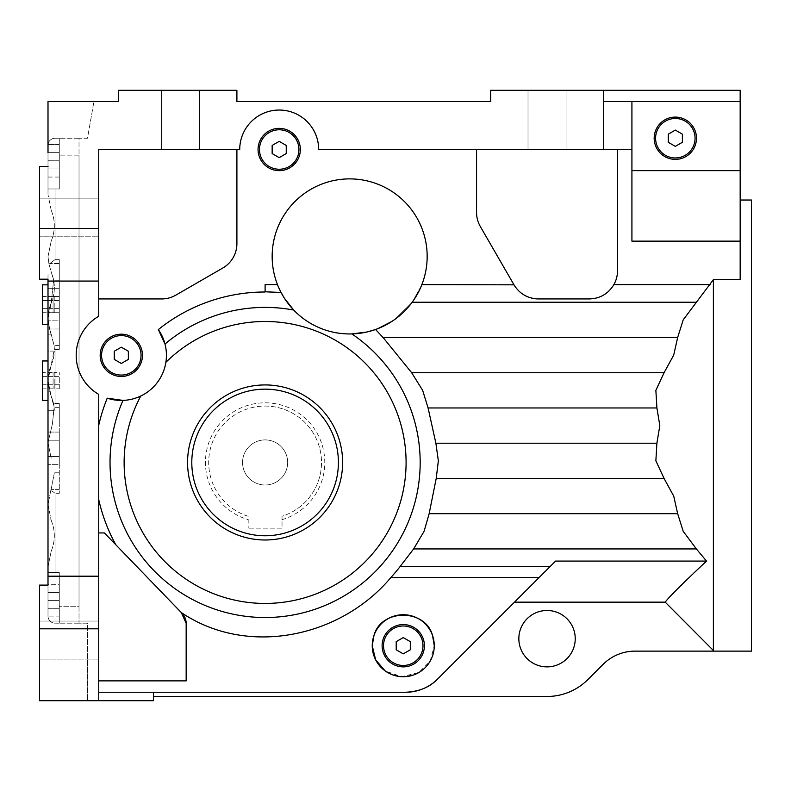 <?xml version="1.0" encoding="UTF-8"?>
<svg xmlns="http://www.w3.org/2000/svg" width="791" height="791" viewBox="0 0 791 791"><rect width="100%" height="100%" fill="white"/><g stroke="black" fill="none" stroke-linecap="round" stroke-linejoin="round"><path stroke-width="0.59" stroke-dasharray="3.96 2.97" d="M42.368 284.839L42.368 324.31M48.004 304.575L48.004 284.839L48.004 304.575M98.756 628.805L98.756 700.697L39.55 700.697L39.55 585.103L48.004 585.103L48.004 279.203L39.55 279.203L39.55 166.426L48.004 166.426L48.004 101.574L93.941 101.574L87.485 138.227L79.021 138.227L79.021 623.17L87.485 623.17L87.485 700.697L39.55 700.697L39.55 585.103L48.004 585.103L48.004 279.203L39.55 279.203L39.55 166.426L48.004 166.426L48.004 101.574L93.941 101.574L87.485 138.227L79.021 138.227L79.021 623.17L79.021 606.252L79.021 623.17L87.485 623.17L87.485 700.697L39.55 700.697L39.55 628.805L98.756 628.805L98.756 394.393A45.107 45.107 0 0 1 76.203 355.327A45.107 45.107 0 0 0 98.756 394.393A45.107 45.107 0 0 1 98.756 316.252L98.756 149.509L236.904 149.509L236.904 243.588A28.189 28.189 0 0 1 222.815 268.011L175.79 295.162A28.189 28.189 0 0 1 161.69 298.939L98.756 298.939L98.756 316.252A45.107 45.107 0 0 0 76.203 355.327A45.107 45.107 0 0 1 98.756 316.252L98.756 149.509L236.904 149.509L236.904 243.588A28.189 28.189 0 0 1 222.815 268.011L175.79 295.162A28.189 28.189 0 0 1 161.69 298.939L98.756 298.939L98.756 149.509L239.732 149.509L236.904 149.509L236.904 243.588A28.189 28.189 0 0 1 222.815 268.011L175.79 295.162A28.189 28.189 0 0 1 161.69 298.939L98.756 298.939M166.426 355.327A45.107 45.107 0 0 1 107.23 398.18L122.991 400.404A45.107 45.107 0 0 0 140.768 396.024A140.966 140.966 0 0 0 265.104 603.434A140.966 140.966 0 0 0 319.346 332.349A140.966 140.966 0 0 0 165.873 362.327A45.107 45.107 0 0 1 140.768 396.024A140.966 140.966 0 0 0 265.104 603.434A140.966 140.966 0 0 0 319.346 332.349A140.966 140.966 0 0 0 165.873 362.327A45.107 45.107 0 0 0 166.426 355.327A45.107 45.107 0 0 1 122.991 400.404A155.066 155.066 0 0 0 265.104 617.524A155.066 155.066 0 0 0 351.847 333.921L366.727 332.052L375.567 329.511L394.264 319.851L412.23 302.231L421.91 284.612A77.538 77.538 0 0 0 427.219 256.422A77.538 77.538 0 0 1 284.414 298.266L293.698 310.052A155.066 155.066 0 0 0 164.993 344.045L158.348 329.57A45.107 45.107 0 0 1 166.426 355.327A45.107 45.107 0 0 0 164.993 344.045A45.107 45.107 0 0 1 166.426 355.327M696.367 302.231L683.206 319.851L677.66 337.48L673.705 355.1L664.084 372.719L655.868 390.339L656.896 407.958L659.823 425.588L656.896 443.207L655.868 460.827L664.084 478.446L673.705 496.066L677.66 513.685L683.206 531.315L696.367 548.934L706.511 561.086C682.307 583.798 668.543 597.482 665.211 602.149L713.383 650.499L713.383 279.658L696.367 302.231L412.23 302.231L394.264 319.851L375.567 329.511L383.062 337.48L411.666 372.719L422.641 390.339L428.089 407.958L435.881 443.207L438.352 460.827L436.217 478.446L429.147 513.685L424.095 531.315L413.624 548.934L400.088 566.554A170.46 170.46 0 0 1 390.883 577.509C340.881 637.427 247.049 657.301 181.287 612.56L115.852 544.811A170.46 170.46 0 0 1 98.756 499.694L98.756 425.232L98.756 532.946L104.392 532.946L115.852 544.811M695.062 138.227A19.735 19.735 0 0 1 675.326 157.963A19.735 19.735 0 0 1 655.591 138.227A19.735 19.735 0 0 0 675.326 157.963A19.735 19.735 0 0 0 695.062 138.227A19.735 19.735 0 0 1 675.326 157.963A19.735 19.735 0 0 1 655.591 138.227A19.735 19.735 0 0 1 675.326 118.492A19.735 19.735 0 0 1 695.062 138.227A19.735 19.735 0 0 0 675.326 118.492A19.735 19.735 0 0 0 655.591 138.227A19.735 19.735 0 0 1 675.326 118.492A19.735 19.735 0 0 1 695.062 138.227M298.939 149.509A19.735 19.735 0 0 1 279.203 169.244A19.735 19.735 0 0 1 259.468 149.509A19.735 19.735 0 0 0 279.203 169.244A19.735 19.735 0 0 0 298.939 149.509A19.735 19.735 0 0 1 279.203 169.244A19.735 19.735 0 0 1 259.468 149.509A19.735 19.735 0 0 1 279.203 129.773A19.735 19.735 0 0 1 298.939 149.509A19.735 19.735 0 0 0 279.203 129.773A19.735 19.735 0 0 0 259.468 149.509A19.735 19.735 0 0 1 279.203 129.773A19.735 19.735 0 0 1 298.939 149.509M141.045 355.327A19.735 19.735 0 0 1 121.31 375.063A19.735 19.735 0 0 1 101.574 355.327A19.735 19.735 0 0 0 121.31 375.063A19.735 19.735 0 0 0 141.045 355.327A19.735 19.735 0 0 1 121.31 375.063A19.735 19.735 0 0 1 101.574 355.327A19.735 19.735 0 0 1 121.31 335.592A19.735 19.735 0 0 1 141.045 355.327A19.735 19.735 0 0 0 121.31 335.592A19.735 19.735 0 0 0 101.574 355.327A19.735 19.735 0 0 1 121.31 335.592A19.735 19.735 0 0 1 141.045 355.327M422.987 645.723A19.735 19.735 0 0 1 403.252 665.458A19.735 19.735 0 0 1 383.516 645.723A19.735 19.735 0 0 0 403.252 665.458A19.735 19.735 0 0 0 422.987 645.723A19.735 19.735 0 0 1 403.252 665.458A19.735 19.735 0 0 1 383.516 645.723A19.735 19.735 0 0 1 403.252 625.988A19.735 19.735 0 0 1 422.987 645.723A19.735 19.735 0 0 0 403.252 625.988A19.735 19.735 0 0 0 383.516 645.723A19.735 19.735 0 0 1 403.252 625.988A19.735 19.735 0 0 1 422.987 645.723M42.368 360.963L42.368 400.434M48.004 380.698L48.004 400.434L48.004 360.963L48.004 380.698L54.352 348.93L54.144 345.598L49.606 328.987L48.004 318.674L51.178 303.161L53.64 280.162L48.993 264.243L48.004 256.64L51.178 241.136L48.004 256.64L48.993 264.243L49.892 263.551L48.993 264.243L53.64 280.162L51.178 303.161A39.471 39.471 0 0 0 48.004 318.674A56.388 56.388 0 0 0 51.178 334.178L54.144 345.598L54.352 348.93L55.054 349.503L54.352 348.93L48.004 380.698L51.178 396.202L53.699 404.527L55.054 403.44L53.699 404.527L54.114 407.345L51.178 396.202A39.471 39.471 0 0 1 54.332 410.302A39.471 39.471 0 0 0 51.178 396.202L48.004 380.698A39.471 39.471 0 0 1 51.178 365.195A39.471 39.471 0 0 0 54.332 351.095L48.004 351.095L48.004 380.698L48.004 351.095L54.332 351.095A39.471 39.471 0 0 1 51.178 365.195A39.471 39.471 0 0 0 48.004 380.698L48.004 410.302L48.004 380.698A56.388 56.388 0 0 0 51.178 396.202A56.388 56.388 0 0 1 48.004 380.698M265.104 389.152A73.306 73.306 0 0 1 338.41 462.458A73.306 73.306 0 0 1 265.104 535.764A73.306 73.306 0 0 1 191.798 462.458A73.306 73.306 0 0 1 265.104 389.152M265.104 406.07A56.388 56.388 0 0 1 282.021 516.256L282.021 528.151L248.186 528.151L282.021 528.151L282.021 516.256A56.388 56.388 0 0 0 265.104 406.07A56.388 56.388 0 0 0 248.186 516.256L248.186 528.151L248.186 516.256A56.388 56.388 0 0 1 265.104 406.07M282.021 519.657A59.641 59.641 0 0 0 265.104 402.817A59.641 59.641 0 0 0 248.186 519.657M265.104 485.012A22.553 22.553 0 0 1 242.55 462.458A22.553 22.553 0 0 1 265.104 439.905A22.553 22.553 0 0 1 287.657 462.458A22.553 22.553 0 0 1 265.104 485.012A22.553 22.553 0 0 1 242.55 462.458A22.553 22.553 0 0 1 265.104 439.905A22.553 22.553 0 0 1 287.657 462.458A22.553 22.553 0 0 1 265.104 485.012M342.632 462.458A77.538 77.538 0 0 0 265.104 384.93A77.538 77.538 0 0 1 342.632 462.458A77.538 77.538 0 0 1 265.104 539.996A77.538 77.538 0 0 0 342.632 462.458A77.538 77.538 0 0 1 265.104 539.996A77.538 77.538 0 0 1 187.566 462.458A77.538 77.538 0 0 1 265.104 384.93A77.538 77.538 0 0 1 342.632 462.458M265.104 539.996A77.538 77.538 0 0 1 187.566 462.458A77.538 77.538 0 0 1 265.104 384.93A77.538 77.538 0 0 0 187.566 462.458A77.538 77.538 0 0 0 265.104 539.996M42.368 372.561L42.368 384.772L42.368 376.625L53.086 376.625L53.086 384.772L53.086 372.561L53.086 376.625L42.368 376.625L42.368 372.561L53.086 372.561M42.368 384.772L53.086 384.772L53.086 388.836L53.086 384.772L42.368 384.772L42.368 388.836L42.368 384.772M42.368 388.836L53.086 388.836M39.55 628.805L39.55 585.103L48.004 585.103L48.004 592.469L59.285 592.469L59.285 616.891L59.285 584.331L59.285 592.469L48.004 592.469L48.004 584.331L48.004 608.754L48.004 584.331L59.285 584.331L59.285 592.469L59.285 584.331L48.004 584.331M59.285 608.754L48.004 608.754L48.004 616.891L48.004 592.469L48.004 616.891L48.004 608.754L59.285 608.754L48.004 608.754L59.285 608.754L59.285 616.891L48.004 616.891L59.285 616.891L59.285 608.754M59.285 592.469L48.004 592.469L59.285 592.469M59.285 144.506L59.285 152.643L48.004 152.643L48.004 144.506L48.004 168.928L48.004 144.506L48.004 152.643L59.285 152.643L59.285 144.506L48.004 144.506L59.285 144.506L59.285 168.928L59.285 152.643L48.004 152.643L59.285 152.643L59.285 144.506M48.004 585.103L48.004 279.203L39.55 279.203L39.55 166.426L48.004 166.426L48.004 168.928L59.285 168.928L48.004 168.928L59.285 168.928L59.285 177.065L59.285 152.643L59.285 177.065L59.285 168.928L48.004 168.928L48.004 177.065L48.004 152.643M59.285 177.065L48.004 177.065L48.004 168.928L48.004 177.065L59.285 177.065M59.285 432.084L59.285 440.221L48.004 440.221L48.004 432.084L48.004 464.643L48.004 440.221L59.285 440.221L59.285 432.084L48.004 432.084L59.285 432.084L59.285 456.506L59.285 440.221L48.004 440.221L59.285 440.221L59.285 432.084M59.285 456.506L48.004 456.506L48.004 464.643L48.004 456.506L59.285 456.506L59.285 464.643L48.004 464.643L59.285 464.643L59.285 440.221L59.285 456.506L48.004 456.506L59.285 456.506L59.285 464.643L59.285 456.506M59.285 288.3L59.285 296.437L48.004 296.437L48.004 288.3L48.004 320.849L48.004 296.437L59.285 296.437L59.285 288.3L48.004 288.3L59.285 288.3L59.285 312.712L59.285 296.437L48.004 296.437L59.285 296.437L59.285 288.3M59.285 312.712L48.004 312.712L48.004 320.849L48.004 312.712L59.285 312.712L59.285 320.849L48.004 320.849L59.285 320.849L59.285 296.437L59.285 312.712L48.004 312.712L59.285 312.712L59.285 320.849L59.285 308.648L59.285 312.712L54.213 312.712L54.213 308.648L54.213 312.712M49.408 263.838L55.054 259.646L55.054 188.98L48.004 188.98L48.004 145.277A7.05 7.05 0 0 1 55.054 138.227L59.285 138.227L59.285 188.98L48.004 188.98L55.054 188.98L55.054 259.646L49.526 263.769M59.285 188.98L59.285 138.227L55.054 138.227A7.05 7.05 0 0 0 48.004 145.277L48.004 194.616L48.004 188.98L59.285 188.98L59.285 138.227L59.285 188.98M51.178 210.119L48.004 194.616L51.178 210.119M50.792 242.016C55.508 231.091 55.508 220.165 50.792 209.249C55.508 220.165 55.508 231.091 50.792 242.016M55.054 572.417L48.004 572.417L48.004 616.12A7.05 7.05 0 0 0 55.054 623.17L59.285 623.17L59.285 572.417L48.004 572.417L48.004 566.781L51.178 551.268L48.004 566.781L48.004 572.417L55.054 572.417L55.054 493.287L50.851 490.034L48.004 504.757L51.178 520.26L48.004 504.757L50.851 490.034L55.054 493.287L59.285 493.287L59.285 403.44L59.285 493.287L55.054 493.287L55.054 572.417M59.285 572.417L59.285 623.17L55.054 623.17A7.05 7.05 0 0 1 48.004 616.12L48.004 572.417L59.285 572.417L59.285 623.17L59.285 572.417M50.792 519.38C55.508 530.306 55.508 541.222 50.792 552.148C55.508 541.232 55.508 530.306 50.792 519.38M51.178 458.236L48.004 442.723L52.414 423.946L54.114 407.345L52.414 423.946L48.004 442.723L51.178 458.236M59.285 423.946L59.285 403.44L59.285 423.946L52.414 423.946L59.285 423.946M51.178 489.243L54.342 472.781L51.178 489.243M50.851 490.034L51.118 489.382L50.851 490.034M59.285 345.598L59.285 280.162L59.285 349.503L59.285 345.598L54.144 345.598L59.285 345.598M59.285 280.162L59.285 349.503L59.285 259.646L59.285 280.162L53.64 280.162L59.285 280.162M52.265 274.971A39.471 39.471 0 0 1 51.178 303.161A39.471 39.471 0 0 0 52.265 274.971L48.004 274.971L48.004 318.674L49.606 328.987L51.178 334.178L48.004 334.178L48.004 318.674A39.471 39.471 0 0 1 51.178 303.161L48.004 318.674L48.004 334.178L51.178 334.178A56.388 56.388 0 0 1 48.004 318.674L48.004 274.971L52.265 274.971M54.332 410.302L48.004 410.302L54.332 410.302M79.021 623.17L59.285 623.17L79.021 623.17M79.021 138.227L59.285 138.227L79.021 138.227M79.021 606.252L79.021 155.145L79.021 606.252L59.285 606.252L79.021 606.252M396.202 641.649L396.202 649.797L396.202 641.649L403.252 637.586L410.302 641.649L410.302 649.797L403.252 653.86L396.202 649.797L403.252 653.86L410.302 649.797L410.302 641.649L403.252 637.586L396.202 641.649L396.202 649.797L403.252 653.86L410.302 649.797L410.302 641.649L403.252 637.586L396.202 641.649M114.26 351.253L114.26 359.391L114.26 351.253L121.31 347.18L128.36 351.253L128.36 359.391L121.31 363.465L114.26 359.391L121.31 363.465L128.36 359.391L128.36 351.253L121.31 347.18L114.26 351.253L114.26 359.391L121.31 363.465L128.36 359.391L128.36 351.253L121.31 347.18L114.26 351.253M272.153 145.435L272.153 153.573L272.153 145.435L279.203 141.371L286.243 145.435L286.243 153.573L279.203 157.646L272.153 153.573L279.203 157.646L286.243 153.573L286.243 145.435L279.203 141.371L272.153 145.435L272.153 153.573L279.203 157.646L286.243 153.573L286.243 145.435L279.203 141.371L272.153 145.435M668.276 134.163L668.276 142.301L668.276 134.163L675.326 130.09L682.376 134.163L682.376 142.301L675.326 146.365L668.276 142.301L675.326 146.365L682.376 142.301L682.376 134.163L675.326 130.09L668.276 134.163L668.276 142.301L675.326 146.365L682.376 142.301L682.376 134.163L675.326 130.09L668.276 134.163M654.177 138.227A21.149 21.149 0 0 1 675.326 117.088A21.149 21.149 0 0 1 696.476 138.227A21.149 21.149 0 0 1 675.326 159.377A21.149 21.149 0 0 1 654.177 138.227A21.149 21.149 0 0 1 675.326 117.088A21.149 21.149 0 0 1 696.476 138.227A21.149 21.149 0 0 1 675.326 159.377A21.149 21.149 0 0 1 654.177 138.227A21.149 21.149 0 0 1 675.326 117.088A21.149 21.149 0 0 1 696.476 138.227A21.149 21.149 0 0 1 675.326 159.377A21.149 21.149 0 0 1 654.177 138.227M258.054 149.509A21.149 21.149 0 0 1 279.203 128.36A21.149 21.149 0 0 1 300.343 149.509A21.149 21.149 0 0 1 279.203 170.648A21.149 21.149 0 0 1 258.054 149.509A21.149 21.149 0 0 1 279.203 128.36A21.149 21.149 0 0 1 300.343 149.509A21.149 21.149 0 0 1 279.203 170.648A21.149 21.149 0 0 1 258.054 149.509A21.149 21.149 0 0 1 279.203 128.36A21.149 21.149 0 0 1 300.343 149.509A21.149 21.149 0 0 1 279.203 170.648A21.149 21.149 0 0 1 258.054 149.509M100.17 355.327A21.149 21.149 0 0 1 121.31 334.178A21.149 21.149 0 0 1 142.459 355.327A21.149 21.149 0 0 1 121.31 376.467A21.149 21.149 0 0 1 100.17 355.327A21.149 21.149 0 0 1 121.31 334.178A21.149 21.149 0 0 1 142.459 355.327A21.149 21.149 0 0 1 121.31 376.467A21.149 21.149 0 0 1 100.17 355.327A21.149 21.149 0 0 1 121.31 334.178A21.149 21.149 0 0 1 142.459 355.327A21.149 21.149 0 0 1 121.31 376.467A21.149 21.149 0 0 1 100.17 355.327M382.112 645.723A21.149 21.149 0 0 1 403.252 624.574A21.149 21.149 0 0 1 424.401 645.723A21.149 21.149 0 0 1 403.252 666.872A21.149 21.149 0 0 1 382.112 645.723A21.149 21.149 0 0 1 403.252 624.574A21.149 21.149 0 0 1 424.401 645.723A21.149 21.149 0 0 1 403.252 666.872A21.149 21.149 0 0 1 382.112 645.723A21.149 21.149 0 0 1 403.252 624.574A21.149 21.149 0 0 1 424.401 645.723A21.149 21.149 0 0 1 403.252 666.872A21.149 21.149 0 0 1 382.112 645.723M434.269 645.723A31.017 31.017 0 0 1 403.252 676.74A31.017 31.017 0 0 1 373.955 635.568C380.847 608.536 425.588 608.417 432.558 635.568L434.269 645.723C433.3 663.778 422.977 674.12 403.301 676.74C383.536 674.12 373.184 663.778 372.245 645.723L373.955 635.568A31.017 31.017 0 0 1 434.269 645.723L430.185 661.098L418.726 672.597L401.551 676.691L385.158 670.906M547.046 90.303L528.012 90.303L547.046 90.303M547.046 149.509L528.012 149.509L547.046 149.509M180.516 90.303L199.55 90.303L180.516 90.303M180.516 149.509L199.55 149.509L180.516 149.509M98.756 198.145L39.55 198.145L39.55 236.202L39.55 198.145L39.55 236.202L39.55 198.145L98.756 198.145L98.756 236.202L39.55 236.202L98.756 236.202L98.756 198.145M98.756 621.054L39.55 621.054L39.55 659.111L39.55 621.054L39.55 659.111L39.55 621.054L98.756 621.054L98.756 659.111L39.55 659.111L98.756 659.111L98.756 621.054M518.847 638.673A28.189 28.189 0 0 1 547.046 610.484A28.189 28.189 0 0 1 575.235 638.673A28.189 28.189 0 0 1 547.046 666.872A28.189 28.189 0 0 1 518.847 638.673M158.348 329.57A170.46 170.46 0 0 1 265.104 291.998L265.104 284.612L265.104 291.998L281.042 292.482L277.463 284.612A77.538 77.538 0 0 1 349.681 178.885A77.538 77.538 0 0 1 421.91 284.612L412.23 302.231M272.153 256.422A77.538 77.538 0 0 1 349.681 178.885A77.538 77.538 0 0 1 427.219 256.422A77.538 77.538 0 0 0 349.681 178.885A77.538 77.538 0 0 0 277.463 284.612L284.414 298.266A77.538 77.538 0 0 1 272.153 256.422M751.45 651.131L751.45 200.034M713.383 650.499L713.383 651.131L713.383 650.499L713.383 651.131L635.005 651.131A45.107 45.107 0 0 0 603.108 664.351L587.911 679.538A57.802 57.802 0 0 1 547.046 696.476L153.533 696.476L153.533 700.697L98.756 700.697M140.768 396.024A140.966 140.966 0 0 0 265.104 603.434A140.966 140.966 0 0 0 319.346 332.349A140.966 140.966 0 0 0 165.873 362.327M107.23 398.18A170.46 170.46 0 0 0 98.756 425.232L98.756 394.393L98.756 425.232M531.107 297.97A28.189 28.189 0 0 1 514.002 284.839L480.335 226.533A28.189 28.189 0 0 1 476.558 212.433L476.558 149.509L318.674 149.509L631.92 149.509L617.524 149.509L617.524 270.74A28.189 28.189 0 0 1 613.875 284.612C608.289 293.787 600.112 298.563 589.335 298.939L538.414 298.939A28.189 28.189 0 0 1 514.002 284.839C519.638 293.896 527.775 298.593 538.414 298.939M98.756 680.873L98.756 532.946L104.392 532.946L182.207 613.519L186.162 623.308L186.162 680.873L98.756 680.873L98.756 532.946L104.392 532.946L182.207 613.519A14.1 14.1 0 0 1 186.162 623.308L186.162 680.873L186.162 623.308M631.92 149.509L631.92 241.136L631.92 149.509L318.674 149.509A39.471 39.471 0 0 0 279.203 110.038A39.471 39.471 0 0 0 239.732 149.509A39.471 39.471 0 0 1 279.203 110.038A39.471 39.471 0 0 1 318.674 149.509A39.471 39.471 0 0 0 279.203 110.038A39.471 39.471 0 0 0 239.732 149.509L236.904 149.509M514.002 284.839L480.335 226.533A28.189 28.189 0 0 1 476.558 212.433L476.558 149.509L617.524 149.509L617.524 270.74A28.189 28.189 0 0 1 589.335 298.939A28.189 28.189 0 0 0 617.524 270.74L617.524 149.509M98.756 499.694L98.756 532.946M181.287 612.56L182.207 613.519M98.756 692.244L405.714 692.244C419.131 691.621 429.76 687.221 437.611 679.034L539.136 577.509L390.883 577.509M48.004 166.426L48.004 101.574L118.492 101.574L118.492 90.303L236.904 90.303L236.904 101.574L490.657 101.574L490.657 90.303L603.434 90.303L603.434 101.574L740.168 101.574L740.168 90.303L603.434 90.303L603.434 101.574L740.168 101.574L740.168 279.658L740.168 200.034L740.168 279.658L713.383 279.658M39.55 228.451L98.756 228.451M603.434 149.509L603.434 90.303M665.211 602.149L514.486 602.149L555.559 561.086L706.511 561.086M437.611 679.034L514.486 602.149L437.611 679.034A45.107 45.107 0 0 1 405.714 692.244L153.533 692.244L405.714 692.244M550.091 566.554L539.136 577.509L555.559 561.086L550.091 566.554L400.088 566.554M277.463 284.612L265.104 284.612L265.104 291.78M740.168 170.648L631.92 170.648L631.92 241.136L740.168 241.136M631.92 170.648L631.92 101.574L740.168 101.574M631.92 101.574L603.434 101.574M293.698 310.052A77.538 77.538 0 0 0 351.847 333.921A77.538 77.538 0 0 1 293.698 310.052M421.91 284.612L513.863 284.612L480.335 226.533A28.189 28.189 0 0 1 476.558 212.433L476.558 149.509M153.533 692.244L153.533 696.476M48.004 576.194L98.756 576.194M48.004 281.062L98.756 281.062M42.368 300.501L42.368 312.712L42.368 296.437L42.368 300.501L53.086 300.501L53.086 296.437L53.086 308.648L53.086 300.501L42.368 300.501M53.086 308.648L53.086 312.712L53.086 308.648L42.368 308.648L53.086 308.648M42.368 312.712L53.086 312.712M42.368 296.437L53.086 296.437M54.213 308.648L59.285 308.648L59.285 300.501L59.285 308.648L54.213 308.648L54.213 300.501L59.285 300.501L59.285 296.437L59.285 300.501L54.213 300.501L54.213 308.648M54.213 296.437L54.213 300.501L54.213 296.437L59.285 296.437M59.285 388.836L59.285 384.772L59.285 388.836L54.213 388.836L54.213 384.772L54.213 388.836M54.213 384.772L59.285 384.772L59.285 376.625L59.285 384.772L54.213 384.772L54.213 376.625L59.285 376.625L59.285 372.561L59.285 376.625L54.213 376.625L54.213 384.772M54.213 372.561L54.213 376.625L54.213 372.561L59.285 372.561M696.367 548.934L413.624 548.934M664.084 478.446L436.217 478.446M656.896 407.958L428.089 407.958M677.66 337.48L383.062 337.48M59.285 160.781L48.004 160.781L59.285 160.781M59.285 600.616L48.004 600.616L59.285 600.616M59.285 472.781L54.342 472.781L59.285 472.781M59.285 407.345L54.114 407.345L59.285 407.345M55.054 403.44L59.285 403.44L55.054 403.44L55.054 349.503L59.285 349.503L55.054 349.503L55.054 403.44M59.285 489.382L51.118 489.382L59.285 489.382M59.285 328.987L49.606 328.987L59.285 328.987M59.285 263.551L49.892 263.551L59.285 263.551M55.054 259.646L59.285 259.646L55.054 259.646M79.021 155.145L59.285 155.145L79.021 155.145M710.209 284.612L613.875 284.612M664.084 372.719L411.666 372.719M656.896 443.207L435.881 443.207M677.66 513.685L429.147 513.685M528.012 90.303L528.012 149.509L528.012 90.303M161.493 90.303L161.493 149.509L161.493 90.303M566.069 90.303L566.069 149.509L566.069 90.303M199.55 90.303L199.55 149.509L199.55 90.303"/><path stroke-width="1.19" d="M48.004 324.31L42.368 324.31L42.368 284.839L48.004 284.839M706.511 561.086L555.559 561.086L514.486 602.149L665.211 602.149C668.444 597.591 682.208 583.896 706.511 561.086L696.367 548.934L683.206 531.315L677.66 513.685L673.705 496.066L664.084 478.446L655.868 460.827L656.896 443.207L659.823 425.588L656.896 407.958L655.868 390.339L664.084 372.719L673.705 355.1L677.66 337.48L683.206 319.851L713.383 279.658L740.168 279.658L740.168 241.136L631.92 241.136L631.92 149.509L318.674 149.509A39.471 39.471 0 0 0 279.203 110.038A39.471 39.471 0 0 0 239.732 149.509L98.756 149.509L98.756 316.252A45.107 45.107 0 0 0 98.756 394.393L98.756 700.697L39.55 700.697L39.55 628.805L98.756 628.805M265.104 291.78L281.042 292.482L284.414 298.266L293.698 310.052A77.538 77.538 0 0 1 349.681 178.885A77.538 77.538 0 0 1 366.727 332.052L375.567 329.511L383.062 337.48L411.666 372.719L422.641 390.339L428.089 407.958L435.881 443.207L438.352 460.827L436.217 478.446L429.147 513.685L424.095 531.315L413.624 548.934L400.088 566.554A170.46 170.46 0 0 1 390.883 577.509C340.97 637.17 247.84 657.469 181.287 612.56L104.392 532.946L98.756 532.946M655.591 138.227A19.735 19.735 0 0 0 675.326 157.963A19.735 19.735 0 0 0 695.062 138.227A19.735 19.735 0 0 0 675.326 118.492A19.735 19.735 0 0 0 655.591 138.227M259.468 149.509A19.735 19.735 0 0 0 279.203 169.244A19.735 19.735 0 0 0 298.939 149.509A19.735 19.735 0 0 0 279.203 129.773A19.735 19.735 0 0 0 259.468 149.509M101.574 355.327A19.735 19.735 0 0 0 121.31 375.063A19.735 19.735 0 0 0 141.045 355.327A19.735 19.735 0 0 0 121.31 335.592A19.735 19.735 0 0 0 101.574 355.327M383.516 645.723A19.735 19.735 0 0 0 403.252 665.458A19.735 19.735 0 0 0 422.987 645.723A19.735 19.735 0 0 0 403.252 625.988A19.735 19.735 0 0 0 383.516 645.723M48.004 400.434L42.368 400.434L42.368 360.963L48.004 360.963M265.104 389.152A73.306 73.306 0 0 1 338.41 462.458A73.306 73.306 0 0 1 265.104 535.764A73.306 73.306 0 0 1 191.798 462.458A73.306 73.306 0 0 1 265.104 389.152M265.104 384.93A77.538 77.538 0 0 1 342.632 462.458A77.538 77.538 0 0 1 265.104 539.996A77.538 77.538 0 0 1 187.566 462.458A77.538 77.538 0 0 1 265.104 384.93M48.004 584.331L48.004 585.103L39.55 585.103L39.55 628.805M48.004 152.643L48.004 101.574L118.492 101.574L118.492 90.303L236.904 90.303L236.904 101.574L490.657 101.574L490.657 90.303L603.434 90.303L603.434 101.574L740.168 101.574L740.168 90.303L603.434 90.303M396.202 649.797L396.202 641.649L403.252 637.586L410.302 641.649L410.302 649.797L403.252 653.86L396.202 649.797M114.26 359.391L114.26 351.253L121.31 347.18L128.36 351.253L128.36 359.391L121.31 363.465L114.26 359.391M272.153 153.573L272.153 145.435L279.203 141.371L286.243 145.435L286.243 153.573L279.203 157.646L272.153 153.573M668.276 142.301L668.276 134.163L675.326 130.09L682.376 134.163L682.376 142.301L675.326 146.365L668.276 142.301M654.177 138.227A21.149 21.149 0 0 1 675.326 117.088A21.149 21.149 0 0 1 696.476 138.227A21.149 21.149 0 0 1 675.326 159.377A21.149 21.149 0 0 1 654.177 138.227M258.054 149.509A21.149 21.149 0 0 1 279.203 128.36A21.149 21.149 0 0 1 300.343 149.509A21.149 21.149 0 0 1 279.203 170.648A21.149 21.149 0 0 1 258.054 149.509M165.873 362.327A45.107 45.107 0 0 1 140.768 396.024A140.966 140.966 0 0 0 265.104 603.434A140.966 140.966 0 0 0 319.346 332.349A140.966 140.966 0 0 0 165.873 362.327A45.107 45.107 0 0 0 164.993 344.045L158.348 329.57A45.107 45.107 0 0 1 164.993 344.045A155.066 155.066 0 0 1 293.698 310.052A77.538 77.538 0 0 0 351.847 333.921L366.727 332.052A77.538 77.538 0 0 1 351.847 333.921A155.066 155.066 0 0 1 265.104 617.524A155.066 155.066 0 0 1 122.991 400.404A45.107 45.107 0 0 0 140.768 396.024M107.23 398.18L122.991 400.404A45.107 45.107 0 0 1 107.23 398.18A170.46 170.46 0 0 0 98.756 425.232M100.17 355.327A21.149 21.149 0 0 1 121.31 334.178A21.149 21.149 0 0 1 142.459 355.327A21.149 21.149 0 0 1 121.31 376.467A21.149 21.149 0 0 1 100.17 355.327M382.112 645.723A21.149 21.149 0 0 1 403.252 624.574A21.149 21.149 0 0 1 424.401 645.723A21.149 21.149 0 0 1 403.252 666.872A21.149 21.149 0 0 1 382.112 645.723M434.269 645.723L432.558 635.568A31.017 31.017 0 0 0 373.955 635.568L372.245 645.723A31.017 31.017 0 0 1 373.955 635.568C380.847 608.536 425.588 608.417 432.558 635.568A31.017 31.017 0 0 1 403.252 676.74A31.017 31.017 0 0 1 372.245 645.723L375.636 659.842L385.158 670.906M518.847 638.673A28.189 28.189 0 0 1 547.046 610.484A28.189 28.189 0 0 1 575.235 638.673A28.189 28.189 0 0 1 547.046 666.872A28.189 28.189 0 0 1 518.847 638.673M713.383 279.658L713.383 651.131L635.005 651.131A45.107 45.107 0 0 0 603.108 664.351L587.911 679.538A57.802 57.802 0 0 1 547.046 696.476L153.533 696.476L153.533 700.697L98.756 700.697M740.168 200.034L751.45 200.034L751.45 651.131L713.383 651.131M98.756 499.694A170.46 170.46 0 0 0 115.852 544.811M181.287 612.56L186.162 623.308L186.162 680.873L98.756 680.873M390.883 577.509L539.136 577.509L437.611 679.034C429.76 687.221 419.131 691.621 405.714 692.244L98.756 692.244M48.004 166.426L39.55 166.426L39.55 279.203L48.004 279.203L48.004 585.103M603.434 149.509L603.434 101.574M39.55 228.451L98.756 228.451M710.209 284.612L613.875 284.612C608.269 293.807 600.082 298.583 589.335 298.939L538.414 298.939C527.765 298.583 519.628 293.886 514.002 284.839L421.91 284.612M277.463 284.612L265.104 284.612L265.104 291.998A170.46 170.46 0 0 0 158.348 329.57M613.875 284.612A28.189 28.189 0 0 0 617.524 270.74L617.524 149.509M98.756 298.939L161.69 298.939A28.189 28.189 0 0 0 175.79 295.162L222.815 268.011A28.189 28.189 0 0 0 236.904 243.588L236.904 149.509M476.558 149.509L476.558 212.433A28.189 28.189 0 0 0 480.335 226.533L514.002 284.839M740.168 241.136L740.168 101.574M405.714 692.244A45.107 45.107 0 0 0 437.611 679.034M631.92 149.509L631.92 101.574M182.207 613.519A14.1 14.1 0 0 1 186.162 623.308M538.414 298.939A28.189 28.189 0 0 1 531.107 297.97M665.211 602.149L713.383 650.499M153.533 692.244L153.533 696.476M631.92 170.648L740.168 170.648M48.004 281.062L98.756 281.062M48.004 576.194L98.756 576.194M677.66 513.685L429.147 513.685M656.896 443.207L435.881 443.207M664.084 372.719L411.666 372.719M696.367 548.934L413.624 548.934M664.084 478.446L436.217 478.446M656.896 407.958L428.089 407.958M677.66 337.48L383.062 337.48M696.367 302.231L412.23 302.231M550.091 566.554L400.088 566.554"/></g></svg>
